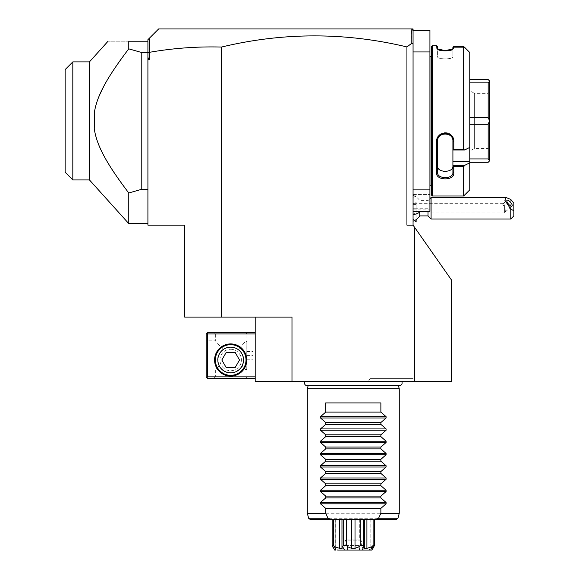 <?xml version="1.0" encoding="UTF-8"?>
<svg xmlns="http://www.w3.org/2000/svg" width="579" height="579" viewBox="0 0 579 579"><rect width="100%" height="100%" fill="white"/><g stroke="black" fill="none" stroke-linecap="round" stroke-linejoin="round"><path stroke-width="0.43" stroke-dasharray="2.9 2.17" d="M147.913 225.13L184.694 225.13L184.694 317.089L221.482 317.089L221.482 47.058C197.287 46.407 173.259 48.166 149.396 52.327L149.396 59.601L147.913 59.601L147.913 225.13M291.982 381.46L291.982 317.089L255.201 317.089L255.201 381.46L451.374 381.46L451.374 279.852L413.059 225.13L406.928 225.13L413.059 225.13L406.928 225.13L406.928 46.935C345.106 32.163 283.29 32.207 221.482 47.058M414.593 227.315L414.593 381.46M255.201 317.089L221.482 317.089M406.928 46.935L411.799 43.266L411.531 28.95L413.059 30.484L413.059 28.95L158.639 28.95L149.31 38.279L149.396 52.327M149.31 38.279L147.913 39.676L147.913 189.261L147.913 52.913L147.913 57.487L149.396 59.601M147.913 53.123L149.31 52.255M147.913 57.487L147.913 59.601M147.913 189.261L147.913 223.595L147.913 189.261L141.783 189.261L128.77 192.981L128.77 223.595M147.913 41.63L148 41.131L128.77 41.21L128.77 48.839L141.783 52.559L141.783 189.261M94.268 113.144L94.268 128.668L94.268 113.144L94.268 128.668L94.732 131.411M147.913 52.559L147.913 42.028L147.913 52.559L141.783 52.559M128.77 48.839L126.461 51.886M122.263 57.553L121.293 58.884M119.875 60.86L117.667 63.987M117.646 64.016L116.314 65.941M116.292 65.977L112.652 71.391M112.63 71.427L111.059 73.859M110.784 74.3L109.482 76.385M108.895 77.333L104.01 85.844M99.639 94.891L99.335 95.593M99.002 96.403L98.235 98.336M98.198 98.437L97.453 100.457M97.417 100.558L95.788 105.812M95.774 105.87L95.303 107.737M95.245 107.976L94.464 111.877M94.732 131.433L95.774 135.949M96.013 136.818L96.874 139.64M96.903 139.742L99.653 146.965M100.145 148.094L103.503 155.013M104.039 156.026L105.848 159.312M106.275 160.065L107.694 162.496M108.707 164.183L109.576 165.594M110.741 167.454L111.298 168.33M112.246 169.806L113.151 171.181M114.041 172.528L116.994 176.863M117.03 176.913L118.753 179.381M119.687 180.691L121.612 183.369M122.155 184.115L124.152 186.836M124.188 186.887L128.77 192.981M128.77 41.21C100.847 41.21 100.847 41.21 128.77 41.21M89.441 179.917L89.441 61.902M72.816 61.902L72.816 179.917M65.152 69.567L65.152 172.252M411.799 29.218L413.059 30.484L413.059 225.13M413.059 208.266L416.127 208.266L416.127 212.102L416.127 204.438L416.127 208.266L413.059 208.266L413.059 211.335L413.059 51.936L413.059 212.102L413.059 208.266L429.922 208.266L429.922 30.484L413.059 30.484L411.531 28.95M413.059 214.744L413.059 195.326L413.059 214.744M411.799 43.266L413.059 44.142M413.059 51.936L429.922 51.936M413.059 189.876L429.922 189.876M413.059 194.479L429.922 194.479L413.059 194.479M413.059 209.801L429.922 209.801L429.922 208.266M413.059 211.335L429.922 211.335L429.922 209.801M429.922 55.924L429.922 185.895L429.922 55.924M429.98 185.28L429.98 56.539M431.456 185.28L431.456 56.539L431.456 185.28M431.456 195.087L431.456 46.725M452.908 47.275L452.908 56.778L452.908 47.377L464.676 47.377L452.908 47.377L452.908 55.005L469.772 55.005L452.908 55.005L452.908 56.778L452.908 48.954C453.408 51.763 437.087 51.763 437.586 48.954L437.586 46.725M469.772 52.515L469.772 147.406L464.676 149.975L463.641 149.527L463.641 46.472L464.676 47.377M452.872 49.135L453.827 48.064L453.827 46.472L463.641 46.472M452.908 48.954C453.408 51.77 437.058 51.755 437.586 48.954L437.586 56.778C437.094 59.528 453.4 59.528 452.908 56.778C453.408 59.528 437.087 59.528 437.586 56.778L437.623 49.135M436.667 45.806L436.667 48.064L437.666 49.164M463.641 149.527L453.827 149.527L453.827 141.522C454.291 130.268 435.813 130.999 436.667 141.522L436.667 173.143C435.813 180.539 454.291 181.039 453.827 173.143L453.827 166.73L463.641 166.73L464.756 165.333M463.641 196.006L463.641 166.73M432.375 196.006L432.375 45.806M438.498 49.555L440.149 50.076M442.841 50.539L444.245 50.641M444.911 50.663L446.583 50.626M447.422 50.561L448.718 50.402M450.361 50.076L452.221 49.461M452.286 49.432L453.827 48.064M464.676 149.975L452.908 149.975L453.827 149.527M452.908 149.925L452.908 141.269C453.458 131.708 437.08 131.599 437.586 141.269L437.586 172.506C437.08 179.345 453.458 179.28 452.908 172.506L452.908 165.522L453.827 166.73M453.827 141.522L452.908 141.269L452.908 139.821L452.814 167.005M436.667 141.522L437.586 141.269L437.586 139.821L437.586 166.122L437.586 141.269M436.667 173.143L437.586 172.506M453.827 173.143L452.908 172.506M469.772 189.876L469.772 161.563L452.908 161.563L452.908 165.37L464.676 165.37M469.772 147.406L469.772 161.563M469.772 79.526L469.772 117.573L469.772 79.526L488.162 79.526L489.696 81.06L488.162 82.862L469.772 82.862M469.772 117.573L469.772 158.957L469.772 117.573L488.162 117.573L488.162 82.862M469.772 158.957L469.772 162.294L469.772 158.957L488.162 158.957L488.162 124.246L489.696 120.968L489.696 81.118M452.908 149.975L452.908 146.161L452.908 149.975L452.908 146.161L469.772 146.161L452.908 146.161L452.908 153.862L452.908 141.269M452.908 139.821C453.408 130.21 437.087 130.21 437.586 139.821C437.094 130.21 453.4 130.21 452.908 139.821M452.792 167.107L452.517 167.874M451.606 169.148L450.549 170.002M450.274 170.161L447.48 171.181M447.133 171.239L443.427 171.254M443.022 171.181L441.835 170.877M441.603 170.798L440.286 170.204M439.924 169.98L438.918 169.184M438.194 168.272L437.992 167.896M437.97 167.852L437.775 167.353M437.688 167.042L437.586 166.122M452.908 166.122L452.908 161.563M488.162 117.573L489.696 120.852M469.772 124.246L488.162 124.246M488.162 158.957L489.696 160.701L488.162 162.294L469.772 162.294M489.696 160.701L489.696 120.968M489.696 150.026L489.696 91.786L489.696 150.026L488.162 148.499L488.162 93.32L488.162 148.499L474.367 148.499L469.772 151.148L469.772 90.664L469.772 151.148M489.696 91.786L488.162 93.32L474.367 93.32L474.367 148.499L474.367 93.32L469.772 90.664M419.753 215.931L419.753 211.335M416.062 219.658L416.127 202.071L413.059 203.642M416.062 222.003L416.062 202.028M416.062 214.512L413.059 212.898M413.059 195.326A13.795 13.795 0 0 1 419.753 200.609L428.019 200.609L428.019 215.931M429.922 198.706L428.019 200.609L428.019 211.335M431.087 219L431.087 197.54M510.787 199.444L510.787 219M513.848 215.931L513.848 203.186M504.656 207.593L505.322 211.755L504.656 212.869L504.656 203.996L503.296 203.67L502.825 204.286L504.656 207.593L504.656 212.869L413.059 212.869L413.059 203.67L413.059 212.869M505.257 209.692L505.257 211.834A3.829 1.353 49.1 0 0 505.518 211.719A3.829 1.353 49.1 0 0 505.72 211.169A3.829 1.353 -130.9 0 0 505.257 209.692L504.656 203.996M416.127 214.469L416.127 219.622M416.127 222.003L416.127 202.071M416.127 204.438L413.059 204.438L416.127 204.438M416.127 212.102L413.059 212.102L416.127 212.102M304.909 381.46L401.667 381.46L304.909 381.46M414.832 381.46L368.374 381.46L414.832 381.46L413.059 378.391L370.147 378.391L413.059 378.391M255.201 376.864L255.201 332.411L255.201 376.864L207.687 376.864L206.92 377.624L206.153 376.864L206.153 333.945L207.687 332.411L255.201 332.411M206.92 377.624L207.687 378.391L255.201 378.391M247.537 378.391L213.817 378.391L247.537 378.391L246.003 376.864L215.352 376.864L246.003 376.864L246.003 369.967L242.261 365.957L243.701 360A13.027 13.027 0 0 0 230.674 346.973A13.027 13.027 0 0 0 217.646 360L219.086 365.957C226.816 375.539 234.538 375.539 242.261 365.957L246.003 369.967L246.828 369.134L246.828 341.668L246.77 369.134M207.687 376.864L207.687 333.945L255.201 333.945M214.585 360A16.096 16.096 0 0 0 230.674 376.097A16.096 16.096 0 0 0 246.77 360A16.096 16.096 0 0 0 230.674 343.912A16.096 16.096 0 0 0 214.585 360M207.687 333.945L206.92 333.178M247.537 332.411L213.817 332.411L247.537 332.411L246.003 333.945L246.003 369.967L246.003 340.843L238.316 349.448C233.221 346.112 228.133 346.112 223.038 349.448C219.282 352.625 217.487 356.143 217.646 360A13.027 13.027 0 0 0 230.674 373.028A13.027 13.027 0 0 0 243.701 360C243.86 356.143 242.065 352.625 238.316 349.448C242.065 352.625 243.86 356.143 243.701 360A13.027 13.027 0 0 0 230.674 346.973A13.027 13.027 0 0 0 217.646 360C217.487 356.143 219.282 352.625 223.038 349.448L215.352 340.843L223.038 349.448C228.133 346.112 233.221 346.112 238.316 349.448L246.003 340.843L246.77 341.668M206.153 340.843L206.153 369.967L206.153 340.843L215.352 340.843L215.352 333.945L246.003 333.945L215.352 333.945L213.817 332.411M206.153 369.967L215.352 369.967L219.086 365.957L215.352 369.967L215.352 376.864L213.817 378.391M230.674 349.275A10.726 10.726 0 0 1 241.407 360A10.726 10.726 0 0 1 230.674 370.734A10.726 10.726 0 0 1 219.948 360A10.726 10.726 0 0 1 230.674 349.275A10.726 10.726 0 0 0 219.948 360A10.726 10.726 0 0 0 230.674 370.734A10.726 10.726 0 0 0 241.407 360A10.726 10.726 0 0 0 230.674 349.275M242.261 365.957C234.538 375.539 226.816 375.539 219.086 365.957L217.646 360A13.027 13.027 0 0 0 230.674 373.028A13.027 13.027 0 0 0 243.701 360L242.261 365.957M246.77 359.219L246.77 351.554L246.77 359.219L252.9 359.255L252.9 351.554L252.9 359.219M246.77 359.255L252.9 359.255M246.77 355.361L252.9 355.361M246.77 351.554L252.9 351.554M246.77 351.591L252.9 351.591M246.77 355.441L252.9 355.441M246.003 360A15.329 15.329 0 0 1 230.674 375.33A15.329 15.329 0 0 1 215.352 360A15.329 15.329 0 0 1 230.674 344.679A15.329 15.329 0 0 1 246.003 360A15.329 15.329 0 0 0 230.674 344.679A15.329 15.329 0 0 0 215.352 360A15.329 15.329 0 0 0 230.674 375.33A15.329 15.329 0 0 0 246.003 360M239.525 360L235.103 367.665L226.251 367.665L221.829 360L226.251 352.336L235.103 352.336L239.525 360L235.103 352.336L226.251 352.336L221.829 360L226.251 367.665L235.103 367.665L239.525 360L235.103 352.336L226.251 352.336L221.829 360L226.251 367.665L235.103 367.665L239.525 360M215.352 360A15.329 15.329 0 0 0 230.674 375.33A15.329 15.329 0 0 0 246.003 360A15.329 15.329 0 0 0 230.674 344.679A15.329 15.329 0 0 0 215.352 360M230.674 347.161A12.839 12.839 0 0 1 243.513 360A12.839 12.839 0 0 1 230.674 372.84A12.839 12.839 0 0 1 217.842 360A12.839 12.839 0 0 1 230.674 347.161M399.387 385.686A2.729 2.729 0 0 1 398.381 385.491L308.202 385.491A2.729 2.729 0 0 1 307.188 385.686L399.387 385.686M308.144 385.686L398.432 385.686M307.311 388.813L399.264 388.813M316.098 513.269L399.271 513.269M371.95 546.735L366.912 548.364L364.466 548.364L364.611 547.401L363.923 546.735L362.092 550.05L370.763 550.05L371.95 546.735L373.115 545.454L374.41 545.454L374.41 519.399L332.165 519.399M380.873 402.919L325.702 402.919M370.828 519.399L370.828 548.364L370.828 519.399M373.115 519.399L360.203 519.399L373.115 519.399L373.115 545.454M360.203 519.399L343.246 519.399L360.203 519.399L360.203 545.454L363.337 545.454L363.923 546.735M343.246 519.399L333.468 519.399L343.246 519.399M366.912 548.364L366.912 519.399M364.466 548.364L364.466 519.399L364.466 548.364M363.337 545.454L363.337 519.399M342.109 546.808L342.109 548.364L339.663 548.364L334.626 546.735L335.813 550.05L334.705 550.05C338.816 550.05 338.816 550.05 334.705 550.05L359.421 550.05L358.966 546.735L360.203 545.454M358.966 546.735L355.014 548.364L355.014 519.399M355.014 548.364L351.562 548.364L351.562 519.399M351.562 548.364L347.61 546.735L347.154 550.05M346.372 519.399L346.372 545.454L347.61 546.735M346.372 545.454L343.246 545.454L342.652 546.735L344.483 550.05M342.109 548.364L342.109 519.399L342.109 548.364M339.663 548.364L339.663 519.399M333.468 519.399L333.468 545.454L334.626 546.735M333.468 545.454L332.165 545.454L332.57 546.735L335.748 548.364L335.748 519.399L335.748 548.364C334.011 546.923 332.954 546.381 332.57 546.735L333.005 547.387M374.005 546.735L370.828 548.364C372.565 546.923 373.621 546.381 374.005 546.735L374.41 545.454M373.6 547.336L373.137 548.052M372.702 548.726L372.275 549.399M370.763 550.05L371.87 550.05C367.759 550.05 367.759 550.05 371.87 550.05L370.763 550.05M359.421 550.05L362.092 550.05M364.017 550.05L342.558 550.05L364.017 550.05L361.412 545.534L345.164 545.534L342.558 550.05M334.705 550.05L334.3 549.399M333.873 548.726L333.439 548.052M345.164 545.534L361.412 545.534L361.412 540.851L345.164 540.851L345.164 545.534M361.412 540.851L345.164 540.851L346.85 539.165L359.725 539.165L361.412 540.851M359.725 539.165L346.85 539.165L346.85 519.399L359.725 519.399L359.725 539.165M359.725 519.399L346.85 519.399M368.374 381.46L370.147 378.391M397.932 518.263L308.643 518.263M453.444 48.737L452.59 49.497L453.444 48.737M437.051 48.737L437.898 49.497L437.051 48.737M437.586 55.005L452.908 55.005M413.059 219L414.6 220.534M413.059 197.54L416.127 194.537M505.518 211.719L512.024 206.088M502.992 203.765L507.009 200.291M503.296 203.67L413.059 203.67M364.611 519.399L364.611 547.401M341.965 519.399L341.965 547.401M335.661 519.399L335.661 548.06L337.658 550.05M370.915 519.399L370.915 548.06L368.924 550.05"/><path stroke-width="0.87" d="M184.694 225.13L147.913 225.13L147.913 59.601L149.396 59.601L149.396 52.327C173.259 48.166 197.287 46.407 221.482 47.058L221.482 317.089L184.694 317.089L184.694 225.13M414.593 227.315L451.374 279.852L451.374 381.46L414.593 381.46L414.593 227.315L413.059 225.13L406.928 225.13L406.928 46.935C345.106 32.163 283.29 32.207 221.482 47.058M414.593 381.46L255.201 381.46L255.201 317.089M221.482 317.089L291.982 317.089L291.982 381.46M147.913 59.601L147.913 52.559L141.783 52.559L128.77 48.839L128.77 41.21C100.847 41.21 100.847 41.21 128.77 41.21L147.913 41.21L147.913 39.676L149.31 38.279L149.31 52.255L147.913 53.123M147.913 57.487L149.396 59.601M147.913 52.559L147.913 41.63M141.783 52.559L141.783 189.261L147.913 189.261M94.464 111.877L94.268 128.668C96.563 144.815 105.791 162.699 128.77 192.981L141.783 189.261M94.268 113.144C96.671 96.744 105.841 79.07 128.77 48.839M128.77 192.981L128.77 223.595L147.913 223.595M126.461 51.886L122.263 57.553M121.293 58.884L119.875 60.86M111.059 73.859L110.784 74.3M109.482 76.385L108.895 77.333M104.01 85.844L99.639 94.891M99.335 95.593L99.002 96.403M95.774 135.949L96.013 136.818M99.653 146.965L100.145 148.094M103.503 155.013L104.039 156.026M105.848 159.312L106.275 160.065M107.694 162.496L108.707 164.183M109.576 165.594L110.741 167.454M111.298 168.33L112.246 169.806M113.151 171.181L114.041 172.528M118.753 179.381L119.687 180.691M121.612 183.369L122.155 184.115M128.77 223.595L89.441 179.917L89.441 61.902L108.07 41.21M89.441 179.917L72.816 179.917L72.816 61.902L89.441 61.902M72.816 179.917L65.152 172.252L65.152 69.567L72.816 61.902M411.531 28.95L413.059 28.95L413.059 30.484L411.531 28.95L158.639 28.95L149.31 38.279M413.059 51.936L429.922 51.936L429.922 30.484L413.059 30.484L413.059 225.13M411.799 29.218L411.799 43.266L406.928 46.935M413.059 44.142L411.799 43.266M413.059 211.335L429.922 211.335L429.922 189.876L413.059 189.876M429.922 51.936L429.922 189.876M431.456 56.539L429.98 56.539A3.069 3.069 0 0 1 429.922 55.924M429.98 56.539L429.98 185.28A3.069 3.069 0 0 0 429.922 185.895M429.98 185.28L431.456 185.28M464.676 149.975L452.908 149.975L452.908 161.563L469.772 161.563L469.772 162.808L464.676 165.37L469.772 162.808L469.772 189.876L463.641 196.006L432.375 196.006L432.375 45.806L431.456 46.725L431.456 195.087L432.375 196.006L463.641 196.006L463.641 166.73L453.827 166.73L453.827 173.143C454.291 181.039 435.813 180.539 436.667 173.143L436.667 141.522C435.813 130.999 454.291 130.268 453.827 141.522L453.827 149.527L463.641 149.527L464.676 149.975L469.772 147.406L469.772 52.515L463.641 46.472L463.641 149.527M463.641 46.472L453.827 46.472L453.444 48.737L445.258 50.663L437.051 48.737L436.667 45.806L432.375 45.806M452.908 47.275L453.827 46.472L452.908 47.275L452.872 49.135M453.827 48.064L452.908 48.954M436.667 45.806L437.586 46.725L437.586 48.954L436.667 48.064L437.623 49.135M437.666 49.164L438.498 49.555M440.149 50.076L442.841 50.539M444.245 50.641L444.911 50.663M446.583 50.626L447.422 50.561M448.718 50.402L450.361 50.076M464.676 47.377L469.772 52.515M453.827 141.522L452.908 141.225M452.908 161.563L452.908 165.37L464.676 165.37L463.641 166.73M469.772 161.563L469.772 147.406M453.827 173.143L452.908 172.506L452.908 165.37M452.908 165.522L453.827 166.73M436.667 173.143L437.586 172.506L437.586 141.269C437.08 131.599 453.458 131.708 452.908 141.269L452.908 149.925L453.827 149.527M452.908 172.506C453.458 179.28 437.08 179.345 437.586 172.506L437.586 166.122C437.094 172.991 453.4 172.991 452.908 166.122L452.908 166.13M436.667 141.522L437.586 141.269M437.586 166.122L437.586 172.506M443.427 171.254L443.022 171.181M440.286 170.204L439.924 169.98M469.772 82.862L488.162 82.862L489.696 81.118L489.696 160.759L488.162 162.294L469.772 162.294M469.772 79.526L488.162 79.526L489.696 81.118M489.696 160.701L488.162 158.957L469.772 158.957M469.772 124.246L488.162 124.246L488.162 158.957M488.162 124.246L489.696 120.968M489.696 120.852L488.162 117.573L469.772 117.573M488.162 82.862L488.162 117.573M419.753 211.335L419.753 212.102A13.795 6.897 180 0 1 413.059 214.744M416.062 219.658L416.127 222.003L416.127 219.622M413.059 221.214A13.795 13.795 0 0 0 419.753 215.931L419.753 212.102M419.753 215.931L428.019 215.931L428.019 211.335M429.922 198.706L431.087 197.54L431.087 219L510.787 219L510.787 209.135L513.848 210.698L513.848 215.931L510.787 219M431.087 197.54L506.089 197.54L510.787 199.444L513.848 203.186L513.848 210.698M506.089 197.54L504.874 200.254L510.787 209.135M506.806 200.841A3.829 1.353 49.1 0 0 508.992 204.619A3.829 1.353 49.1 0 0 512.024 206.088A3.829 1.353 49.1 0 0 512.227 205.538A3.829 1.353 49.1 0 0 510.034 201.76A3.829 1.353 49.1 0 0 507.009 200.291A3.829 1.353 49.1 0 0 506.806 200.841M255.201 376.864L207.687 376.864L206.92 377.624L207.687 378.391L255.201 378.391M206.92 377.624L206.153 376.864L206.153 333.945L207.687 332.411L255.201 332.411M206.92 333.178L207.687 333.945L255.201 333.945M207.687 376.864L207.687 333.945M246.77 360A16.096 16.096 0 0 1 230.674 376.097A16.096 16.096 0 0 1 214.585 360A16.096 16.096 0 0 1 230.674 343.912A16.096 16.096 0 0 1 246.77 360M230.674 344.679A15.329 15.329 0 0 1 246.003 360A15.329 15.329 0 0 1 230.674 375.33A15.329 15.329 0 0 1 215.352 360A15.329 15.329 0 0 1 230.674 344.679M230.674 347.161A12.839 12.839 0 0 0 217.842 360A12.839 12.839 0 0 0 230.674 372.84A12.839 12.839 0 0 0 243.513 360A12.839 12.839 0 0 0 230.674 347.161M239.525 360L235.103 367.665L226.251 367.665L221.829 360L226.251 352.336L235.103 352.336L239.525 360M401.667 381.46A2.729 2.729 0 0 1 399.387 385.686L307.188 385.686A2.729 2.729 0 0 1 304.909 381.46M308.144 385.686L307.311 388.813L307.311 513.269L316.098 513.269M398.432 385.686L399.264 388.813L307.311 388.813M399.264 388.813L399.271 513.269L380.873 513.269L378.586 518.263L397.932 518.263L399.271 513.269M325.702 508.369L320.484 503.802L320.484 502.5L325.702 497.933L325.702 496.102L320.484 491.542L320.484 490.239L325.702 485.672L325.702 483.841L320.484 479.282L320.484 477.979L325.702 473.412L325.702 471.581L320.484 467.014L320.484 465.719L325.702 461.152L325.702 459.321L320.484 454.754L320.484 453.458L325.702 448.891L325.702 447.06L320.484 442.494L320.484 441.198L325.702 436.631L325.702 434.8L320.484 430.233L320.484 428.93L325.702 424.371L325.702 422.54L320.484 417.973L320.484 416.67L325.702 412.11L325.702 402.919L380.873 402.919L380.873 412.11L386.092 416.67L386.092 417.973L380.873 422.54L380.873 424.371L386.092 428.93L386.092 430.233L380.873 434.8L380.873 436.631L386.092 441.198L386.092 442.494L380.873 447.06L380.873 448.891L386.092 453.458L386.092 454.754L380.873 459.321L380.873 461.152L386.092 465.719L386.092 467.014L380.873 471.581L380.873 473.412L386.092 477.979L386.092 479.282L380.873 483.841L380.873 485.672L386.092 490.239L386.092 491.542L380.873 496.102L380.873 497.933L386.092 502.5L386.092 503.802L380.873 508.369L325.702 508.369L325.702 513.269L327.989 518.263L330.71 519.399L375.872 519.399L378.586 518.263M325.702 513.269L307.311 513.269L308.643 518.263L327.989 518.263M375.872 519.399L396.449 519.399L374.41 519.399L374.41 545.454L373.115 545.454L371.95 546.735L370.763 550.05L337.658 550.05M332.165 519.399L332.165 545.454L333.468 545.454L334.626 546.735L335.813 550.05L334.705 550.05L332.165 545.454L332.165 519.399L310.127 519.399L330.71 519.399M380.873 508.369L380.873 513.269M325.702 497.933L380.873 497.933M325.702 496.102L380.873 496.102M325.702 485.672L380.873 485.672M325.702 483.841L380.873 483.841M325.702 473.412L380.873 473.412M325.702 471.581L380.873 471.581M325.702 461.152L380.873 461.152M325.702 459.321L380.873 459.321M325.702 448.891L380.873 448.891M325.702 447.06L380.873 447.06M325.702 436.631L380.873 436.631M325.702 434.8L380.873 434.8M325.702 424.371L380.873 424.371M325.702 422.54L380.873 422.54M325.702 412.11L380.873 412.11M347.154 550.05L347.61 546.735L346.372 545.454L343.246 545.454L343.246 519.399L343.246 545.454L342.652 546.735L342.109 546.808M333.468 545.454L333.468 519.399M334.626 546.735L339.663 548.364L339.663 519.399M339.663 548.364L342.109 548.364L341.965 547.401L342.652 546.735L344.483 550.05M346.372 545.454L346.372 519.399M347.61 546.735L351.562 548.364L351.562 519.399M351.562 548.364L355.014 548.364L355.014 519.399M355.014 548.364L358.966 546.735L359.421 550.05M360.203 519.399L360.203 545.454L358.966 546.735M360.203 545.454L363.337 545.454L363.337 519.399M362.092 550.05L363.923 546.735L363.337 545.454M363.923 546.735L364.611 547.401L364.466 548.364L366.912 548.364L366.912 519.399M366.912 548.364L371.95 546.735M373.115 545.454L373.115 519.399M372.275 549.399L374.41 545.454M374.005 546.735L373.6 547.336M373.137 548.052L372.702 548.726M371.87 550.05L368.924 550.05M334.3 549.399L333.873 548.726M333.439 548.052L333.005 547.387M386.092 503.802L320.484 503.802M386.092 502.5L320.484 502.5M386.092 491.542L320.484 491.542M386.092 490.239L320.484 490.239M386.092 479.282L320.484 479.282M386.092 477.979L320.484 477.979M386.092 467.014L320.484 467.014M386.092 465.719L320.484 465.719M386.092 454.754L320.484 454.754M386.092 453.458L320.484 453.458M386.092 442.494L320.484 442.494M386.092 441.198L320.484 441.198M386.092 430.233L320.484 430.233M386.092 428.93L320.484 428.93M386.092 417.973L320.484 417.973M386.092 416.67L320.484 416.67M414.6 220.534L416.062 222.003M428.019 215.931L431.087 219M397.932 518.263L396.449 519.399M308.643 518.263L310.127 519.399M341.965 519.399L341.965 547.401M364.611 519.399L364.611 547.401"/></g></svg>
